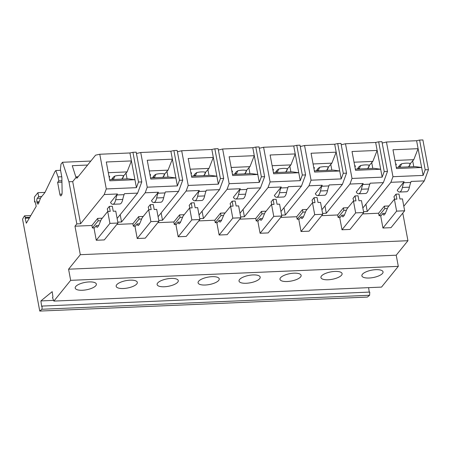 <?xml version="1.0" encoding="UTF-8"?>
<svg xmlns="http://www.w3.org/2000/svg" width="451" height="451" viewBox="0 0 451 451"><rect width="100%" height="100%" fill="white"/><g stroke="black" fill="none" stroke-linecap="round" stroke-linejoin="round"><path stroke-width="0.68" d="M402.777 213.109L407.941 240.704L80.306 254.697L68.58 269.191L396.215 255.198L407.941 240.704M42.135 306.066L369.769 292.073L369.606 295.264L367.385 297.079L39.75 311.072L41.966 309.251L42.135 306.066L41.65 306.46L40.883 300.924L52.192 291.656L52.959 297.192L52.468 297.587L53.883 301.088L381.518 287.101L398.301 266.349L396.215 255.198M368.619 287.653L369.234 292.096M90.826 161.058L62.514 162.264L68.947 181.776L76.828 223.905L74.973 226.199L80.306 254.697M62.514 162.264L60.975 164.17L60.406 169.446L61.843 177.13L62.125 192.064A3.766 1.342 87.6 0 1 61.432 195.339L61.161 195.672A2.689 0.958 87.6 0 1 60.812 195.886A2.689 0.958 87.6 0 1 59.853 194.24L57.627 182.345L58.805 180.885L58.066 176.922L55.828 170.529L54.943 171.622L44.897 192.588L40.584 197.916L38.561 203.407A2.689 0.958 -92.4 0 1 37.969 204.072A2.689 0.958 -92.4 0 1 37.01 202.426L36.903 201.856A2.689 0.958 -92.4 0 1 37.286 198.333L38.645 196.653L41.712 196.523M35.184 202.009L34.586 202.037L34.406 197.014L37.907 192.69L38.645 196.653M34.586 202.037L35.015 201.309L36.215 206.299L26.338 223.211L25.138 218.222L29.36 218.042M39.75 311.072L22.55 219.152L24.484 215.837L25.56 217.495L25.138 218.222M53.883 301.088L70.666 280.342L68.58 269.191M76.022 177.531L72.261 165.692L87.607 165.038M74.973 226.199L91.931 225.472L92.399 227.952L98.132 220.86L100.703 220.753M91.931 225.472L97.67 218.385L98.132 220.86M102.281 218.188L97.67 218.385M92.399 227.952L94.451 227.862M362.581 213.921L378.615 213.233L379.077 215.713L381.134 215.623M321.631 215.668L337.658 214.98L338.126 217.461L340.178 217.371M280.674 217.416L296.707 216.728L297.17 219.209L299.222 219.118M239.718 219.163L255.751 218.481L256.213 220.956L258.271 220.872M198.767 220.911L214.794 220.229L215.262 222.704L217.314 222.619M157.811 222.664L173.844 221.977L174.306 224.457L176.358 224.367M116.86 224.412L132.887 223.724L133.349 226.205L135.407 226.114M382.95 228.02L380.729 216.125L382.922 213.413A2.689 0.958 -92.4 0 0 383.88 215.059A2.689 0.958 -92.4 0 0 384.229 214.851L385.239 213.599L387.922 207.229L394.394 199.235L396.621 211.13L382.95 228.02L390.994 227.676L404.66 210.786L402.433 198.891L399.919 198.998L398.994 194.043L395.978 194.167L393.954 196.67L394.664 199.224M396.621 211.13L404.66 210.786M394.394 199.235L396.903 199.128L395.978 194.167M382.922 213.413L385.363 213.312M191.844 219.874L178.179 236.764L175.952 224.869L178.145 222.157A2.689 0.958 -92.4 0 0 179.103 223.803A2.689 0.958 -92.4 0 0 179.453 223.595L180.468 222.343L183.151 215.973L189.623 207.979L191.844 219.874L199.889 219.53L197.662 207.635L195.148 207.742L194.218 202.787L191.207 202.911L189.183 205.414L189.894 207.967M232.801 218.121L219.135 235.016L216.908 223.121L219.101 220.409A2.689 0.958 -92.4 0 0 220.06 222.055A2.689 0.958 -92.4 0 0 220.409 221.847L221.424 220.595L224.108 214.225L230.574 206.225L232.801 218.121L240.84 217.777L238.613 205.887L236.104 205.994L235.174 201.033L232.158 201.163L230.134 203.666L230.844 206.214M273.757 216.373L260.092 233.268L257.865 221.373L260.058 218.662A2.689 0.958 -92.4 0 0 261.016 220.308A2.689 0.958 -92.4 0 0 261.366 220.094L262.375 218.842L265.058 212.477L271.53 204.478L273.757 216.373L281.796 216.029L279.569 204.134L277.055 204.241L276.13 199.286L273.114 199.415L271.09 201.918L271.801 204.466M314.708 214.625L301.042 231.515L298.816 219.62L301.009 216.914A2.689 0.958 -92.4 0 0 301.967 218.555A2.689 0.958 -92.4 0 0 302.317 218.346L303.331 217.094L306.015 210.724L312.481 202.73L314.708 214.625L322.747 214.281L320.526 202.386L318.011 202.493L317.081 197.538L314.071 197.668L312.041 200.171L312.752 202.719M355.664 212.878L341.999 229.768L339.772 217.872L341.965 215.161A2.689 0.958 -92.4 0 0 342.923 216.807A2.689 0.958 -92.4 0 0 343.273 216.598L344.282 215.347L346.971 208.976L353.437 200.983L355.664 212.878L363.703 212.534L361.476 200.639L358.968 200.746L358.038 195.79L355.022 195.92L352.998 198.423L353.708 200.971M404.09 181.742L403.73 182.728A26.908 9.567 87.6 0 0 402.382 187.481A10.762 3.828 87.6 0 1 399.479 192.047A10.762 3.828 87.6 0 1 397.224 190.232L404.09 181.742L390.899 182.305L392.968 176.702L423.117 175.411L425.186 169.807L419.616 140.069L422.886 139.928L428.45 169.666L424.318 180.879L403.808 206.231M424.318 180.879L411.126 181.443L410.76 182.429A26.908 9.567 87.6 0 0 409.418 187.176A10.762 3.828 87.6 0 1 406.514 191.748L399.479 192.047M365.913 204.196L367.277 211.502L390.899 182.305M367.277 211.502L363.54 211.66M363.134 183.489L362.773 184.476A26.908 9.567 87.6 0 0 361.431 189.228A10.762 3.828 87.6 0 1 358.528 193.795A10.762 3.828 87.6 0 1 356.267 191.979L363.134 183.489L349.942 184.053L352.011 178.449L382.16 177.158L384.229 171.555L378.665 141.817L381.929 141.676L387.494 171.414L383.361 182.627L362.852 207.979M383.361 182.627L370.17 183.191L369.809 184.177A26.908 9.567 87.6 0 0 368.467 188.93A10.762 3.828 87.6 0 1 365.558 193.496L358.528 193.795M324.957 205.944L326.327 213.25L349.942 184.053M326.327 213.25L322.589 213.413M322.183 185.237L321.817 186.224A26.908 9.567 87.6 0 0 320.475 190.976A10.762 3.828 87.6 0 1 317.572 195.548A10.762 3.828 87.6 0 1 315.317 193.727L322.183 185.237L308.991 185.801L311.055 180.197L341.21 178.912L343.273 173.302L337.709 143.565L340.979 143.429L346.543 173.161L342.405 184.374L321.896 209.726M342.405 184.374L329.219 184.938L328.852 185.925A26.908 9.567 87.6 0 0 327.511 190.677A10.762 3.828 87.6 0 1 324.607 195.244L317.572 195.548M284 207.697L285.37 214.997L308.991 185.801M285.37 214.997L281.633 215.161M281.227 186.99L280.866 187.971A26.908 9.567 87.6 0 0 279.519 192.724A10.762 3.828 87.6 0 1 276.615 197.296A10.762 3.828 87.6 0 1 274.36 195.475L281.227 186.99L268.035 187.554L270.104 181.945L300.253 180.659L302.322 175.05L296.758 145.318L300.022 145.177L305.586 174.915L301.454 186.122L280.945 211.48M301.454 186.122L288.262 186.686L287.896 187.672A26.908 9.567 87.6 0 0 286.554 192.425A10.762 3.828 87.6 0 1 283.651 196.997L276.615 197.296M243.05 209.444L244.414 216.751L268.035 187.554M244.414 216.751L240.676 216.908M240.27 188.738L239.909 189.724A26.908 9.567 87.6 0 0 238.568 194.477A10.762 3.828 87.6 0 1 235.664 199.043A10.762 3.828 87.6 0 1 233.404 197.228L240.27 188.738L227.084 189.302L229.147 183.692L259.297 182.407L261.366 176.798L255.802 147.065L259.066 146.925L264.63 176.662L260.498 187.875L239.988 213.227M260.498 187.875L247.306 188.439L246.945 189.42A26.908 9.567 87.6 0 0 245.603 194.172A10.762 3.828 87.6 0 1 242.7 198.744L235.664 199.043M202.093 211.192L203.463 218.498L227.084 189.302M203.463 218.498L199.725 218.656M199.319 190.485L198.953 191.472A26.908 9.567 87.6 0 0 197.611 196.224A10.762 3.828 87.6 0 1 194.708 200.791A10.762 3.828 87.6 0 1 192.453 198.976L199.319 190.485L186.128 191.049L188.197 185.446L218.346 184.155L220.409 178.551L214.845 148.813L218.115 148.672L223.679 178.41L219.547 189.623L199.032 214.975M219.547 189.623L206.355 190.187L205.989 191.173A26.908 9.567 87.6 0 0 204.647 195.92A10.762 3.828 87.6 0 1 201.744 200.492L194.708 200.791M158.769 220.404L162.507 220.246L186.128 191.049M158.363 192.233L158.002 193.22A26.908 9.567 87.6 0 0 156.66 197.972A10.762 3.828 87.6 0 1 153.752 202.538A10.762 3.828 87.6 0 1 151.497 200.723L158.363 192.233L145.171 192.797L147.24 187.193L177.39 185.902L179.459 180.299L173.894 150.561L177.158 150.42L182.723 180.158L178.59 191.371L158.081 216.722M178.59 191.371L165.399 191.934L165.038 192.921A26.908 9.567 87.6 0 0 163.69 197.673A10.762 3.828 87.6 0 1 160.787 202.24L153.752 202.538M120.186 214.687L121.55 221.993L145.171 192.797M121.55 221.993L117.812 222.157M117.407 193.981L117.046 194.967A26.908 9.567 87.6 0 0 115.704 199.72A10.762 3.828 87.6 0 1 112.801 204.292A10.762 3.828 87.6 0 1 110.54 202.471L117.407 193.981L104.22 194.544L106.284 188.941L136.433 187.655L138.502 182.046L141.772 181.905L137.634 193.118L117.125 218.47M137.634 193.118L124.442 193.682L124.081 194.669A26.908 9.567 87.6 0 0 122.74 199.421A10.762 3.828 87.6 0 1 119.836 203.987L112.801 204.292M68.947 181.776L72.712 181.618L80.599 223.741L104.22 194.544M80.599 223.741L76.828 223.905M132.887 223.724L138.626 216.638L139.088 219.113L141.659 219.006M143.238 216.441L138.626 216.638M173.844 221.977L179.577 214.885L180.045 217.365L182.61 217.252M184.188 214.687L179.577 214.885M214.794 220.229L220.533 213.137L220.996 215.617L223.566 215.505M225.145 212.94L220.533 213.137M255.751 218.481L261.49 211.389L261.952 213.864L264.523 213.757M266.096 211.192L261.49 211.389M296.707 216.728L302.441 209.642L302.903 212.117L305.474 212.009M307.052 209.444L302.441 209.642M337.658 214.98L343.397 207.894L343.859 210.369L346.43 210.262M348.009 207.697L343.397 207.894M378.615 213.233L384.348 206.141L384.816 208.621L387.381 208.509M388.959 205.944L384.348 206.141M150.893 221.621L137.228 238.511L135.001 226.616L137.194 223.905A2.689 0.958 -92.4 0 0 138.153 225.551A2.689 0.958 -92.4 0 0 138.502 225.342L139.511 224.091L142.195 217.72L148.667 209.726L150.893 221.621L158.932 221.278L156.706 209.382L154.191 209.489L153.267 204.534L150.251 204.664L148.227 207.167L148.937 209.715M109.937 223.369L96.272 240.259L94.045 228.364L96.238 225.658A2.689 0.958 -92.4 0 0 97.196 227.298A2.689 0.958 -92.4 0 0 97.546 227.09L98.56 225.838L101.244 219.468L107.71 211.474L109.937 223.369L117.976 223.025L115.749 211.13L113.24 211.237L112.31 206.282L109.294 206.411L107.27 208.914L107.981 211.463M189.623 207.979L192.132 207.872L191.207 202.911M178.179 236.764L186.218 236.42L199.889 219.53M178.145 222.157L180.586 222.055M230.574 206.225L233.088 206.118L232.158 201.163M219.135 235.016L227.174 234.672L240.84 217.777M219.101 220.409L221.542 220.302M271.53 204.478L274.039 204.371L273.114 199.415M260.092 233.268L268.131 232.925L281.796 216.029M260.058 218.662L262.499 218.555M312.481 202.73L314.995 202.623L314.071 197.668M301.042 231.515L309.082 231.171L322.747 214.281M301.009 216.914L303.45 216.807M353.437 200.983L355.952 200.875L355.022 195.92M341.999 229.768L350.038 229.424L363.703 212.534M341.965 215.161L344.406 215.059M379.077 215.713L384.816 208.621M338.126 217.461L343.859 210.369M297.17 219.209L302.903 212.117M256.213 220.956L261.952 213.864M215.262 222.704L220.996 215.617M174.306 224.457L180.045 217.365M133.349 226.205L139.088 219.113M106.284 188.941L99.778 154.253L129.927 152.962L136.433 187.655M131.416 160.922L134.945 179.724L109.824 180.795L106.295 161.994L131.416 160.922L127.097 171.904L108.302 172.705M138.502 182.046L132.938 152.308L136.202 152.173L141.772 181.905M147.24 187.193L140.729 152.5L136.456 153.526M177.39 185.902L170.878 151.215L140.729 152.5M172.372 159.169L175.901 177.976L150.775 179.047L147.246 160.246L172.372 159.169L168.054 170.151L149.258 170.957M161.142 212.94L162.507 220.246M188.197 185.446L181.685 150.752L177.412 151.778M218.346 184.155L211.835 149.467L181.685 150.752M213.323 157.422L216.858 176.223L191.731 177.299L188.202 158.498L213.323 157.422L209.01 168.403L190.215 169.21M229.147 183.692L222.636 149.005L218.369 150.031M259.297 182.407L252.791 147.719L222.636 149.005M254.279 155.674L257.809 174.475L232.688 175.552L229.159 156.745L254.279 155.674L249.961 166.656L231.166 167.456M270.104 181.945L263.593 147.257L259.319 148.283M300.253 180.659L293.742 145.972L263.593 147.257M295.23 153.926L298.765 172.727L273.639 173.798L270.11 154.997L295.23 153.926L290.918 164.908L272.122 165.709M311.055 180.197L304.549 145.51L300.276 146.536M341.21 178.912L334.698 144.219L304.549 145.51M336.187 152.179L339.716 170.98L314.595 172.051L311.066 153.25L336.187 152.179L331.874 163.161L313.079 163.961M352.011 178.449L345.5 143.756L341.232 144.782M382.16 177.158L375.655 142.471L345.5 143.756M377.143 150.425L380.672 169.232L355.546 170.303L352.022 151.502L377.143 150.425L372.825 161.407L354.029 162.213M392.968 176.702L386.456 142.009L382.183 143.035M423.117 175.411L416.606 140.723L386.456 142.009M418.094 148.678L421.629 167.479L396.502 168.556L392.973 149.755L418.094 148.678L413.781 159.66L394.986 160.466M419.616 140.069L416.606 140.723M425.186 169.807L428.45 169.666M395.927 165.483L396.322 164.215L395.634 163.933M398.628 166.831L399.89 164.998L401.599 163.786C404.93 163.07 407.777 162.946 410.139 163.42L410.354 163.55A10.83 3.85 87.6 0 1 408.967 166.498A1.077 0.941 -138.8 0 1 408.668 166.667A18.339 16.061 -138.8 0 1 407.8 166.909M413.781 159.66L410.354 163.55M412.648 160.714L413.759 166.656M408.64 166.876L408.967 166.498M398.616 166.577L398.645 167.298M421.629 167.479L415.078 166.599L396.288 167.4M78.13 176.753L76.597 176.82L72.712 181.618M99.778 154.253L95.601 155.155L76.873 178.308L76.597 176.82M132.938 152.308L129.927 152.962M173.894 150.561L170.878 151.215M214.845 148.813L211.835 149.467M255.802 147.065L252.791 147.719M296.758 145.318L293.742 145.972M337.709 143.565L334.698 144.219M378.665 141.817L375.655 142.471M384.229 171.555L387.494 171.414M354.971 167.231L355.377 165.996L354.683 165.68M357.671 168.578L358.934 166.746L360.642 165.534C363.974 164.818 366.821 164.694 369.189 165.167L369.403 165.297A10.83 3.85 87.6 0 1 368.016 168.246A1.077 0.941 -138.8 0 1 367.712 168.415A18.339 16.061 -138.8 0 1 366.843 168.657M372.825 161.407L369.403 165.297M371.692 162.467L372.802 168.403M367.683 168.623L368.016 168.246M357.66 168.324L357.694 169.052M380.672 169.232L374.127 168.347L355.332 169.153M343.273 173.302L346.543 173.161M314.02 168.978L314.415 167.71L313.727 167.434M316.72 170.326L317.983 168.499L319.691 167.282C323.017 166.566 325.864 166.447 328.232 166.921L328.446 167.045A10.83 3.85 87.6 0 1 327.06 169.999A1.077 0.941 -138.8 0 1 326.755 170.162A18.339 16.061 -138.8 0 1 325.887 170.41M331.874 163.161L328.446 167.045M330.741 164.215L331.851 170.151M326.733 170.371L327.06 169.999M316.703 170.072L316.737 170.799M339.716 170.98L333.171 170.095L314.375 170.901M302.322 175.05L305.586 174.915M273.064 170.726L273.469 169.497L272.77 169.181M275.764 172.079L277.027 170.247L278.735 169.035C282.067 168.313 284.914 168.195 287.276 168.668L287.496 168.792A10.83 3.85 87.6 0 1 286.103 171.746A1.077 0.941 -138.8 0 1 285.804 171.91A18.339 16.061 -138.8 0 1 284.936 172.158M290.918 164.908L287.496 168.792M289.784 165.962L290.895 171.904M285.776 172.119L286.103 171.746M275.753 171.82L275.781 172.547M298.765 172.727L292.214 171.848L273.424 172.648M261.366 176.798L264.63 176.662M232.107 172.474L232.513 171.245L231.82 170.929M234.808 173.827L236.07 171.994L237.784 170.782C241.11 170.066 243.957 169.942 246.325 170.416L246.539 170.54A10.83 3.85 87.6 0 1 245.152 173.494A1.077 0.941 -138.8 0 1 244.848 173.658A18.339 16.061 -138.8 0 1 243.98 173.906M249.961 166.656L246.539 170.54M248.828 167.71L249.939 173.652M244.825 173.872L245.152 173.494M234.796 173.567L234.83 174.295M257.809 174.475L251.263 173.596L232.468 174.396M220.409 178.551L223.679 178.41M191.156 174.227L191.551 172.958L190.863 172.677M193.857 175.574L195.12 173.742L196.828 172.53C200.154 171.814 203.001 171.69 205.368 172.164L205.583 172.293A10.83 3.85 87.6 0 1 204.196 175.242A1.077 0.941 -138.8 0 1 203.891 175.411A18.339 16.061 -138.8 0 1 203.029 175.653M209.01 168.403L205.583 172.293M207.877 169.458L208.988 175.4M203.869 175.619L204.196 175.242M193.845 175.321L193.874 176.042M216.858 176.223L210.307 175.343L191.517 176.144M179.459 180.299L182.723 180.158M150.2 175.975L150.606 174.74L149.907 174.424M152.9 177.322L154.163 175.49L155.871 174.278C159.203 173.562 162.05 173.438 164.412 173.911L164.632 174.041A10.83 3.85 87.6 0 1 163.239 176.989A1.077 0.941 -138.8 0 1 162.941 177.158A18.339 16.061 -138.8 0 1 162.072 177.401M168.054 170.151L164.632 174.041M166.921 171.211L168.031 177.147M162.912 177.367L163.239 176.989M152.889 177.068L152.923 177.795M175.901 177.976L169.35 177.091L150.561 177.897M109.243 177.722L109.649 176.488L108.956 176.178M111.944 179.07L113.207 177.243L114.92 176.025C118.247 175.309 121.094 175.191 123.461 175.665L123.675 175.789A10.83 3.85 87.6 0 1 122.289 178.743A1.077 0.941 -138.8 0 1 121.984 178.906A18.339 16.061 -138.8 0 1 121.116 179.154M127.097 171.904L123.675 175.789M125.964 172.958L127.075 178.895M121.962 179.115L122.289 178.743M111.933 178.816L111.966 179.543M134.945 179.724L128.4 178.838L109.604 179.645M334.89 271.423A10.762 3.76 169.4 0 0 320.937 277.574A10.762 3.76 169.4 0 0 328.142 279.767A10.762 3.76 169.4 0 0 342.095 273.616A10.762 3.76 169.4 0 0 334.89 271.423M293.934 273.176A10.762 3.76 169.4 0 0 279.981 279.327A10.762 3.76 169.4 0 0 287.186 281.514A10.762 3.76 169.4 0 0 301.138 275.364A10.762 3.76 169.4 0 0 293.934 273.176M252.983 274.924A10.762 3.76 169.4 0 0 239.03 281.074A10.762 3.76 169.4 0 0 246.229 283.267A10.762 3.76 169.4 0 0 260.188 277.111A10.762 3.76 169.4 0 0 252.983 274.924M212.026 276.672A10.762 3.76 169.4 0 0 198.074 282.822A10.762 3.76 169.4 0 0 205.278 285.015A10.762 3.76 169.4 0 0 219.231 278.865A10.762 3.76 169.4 0 0 212.026 276.672M171.07 278.419A10.762 3.76 169.4 0 0 157.117 284.57A10.762 3.76 169.4 0 0 164.322 286.763A10.762 3.76 169.4 0 0 178.275 280.612A10.762 3.76 169.4 0 0 171.07 278.419M375.841 269.675A10.762 3.76 169.4 0 0 361.888 275.826A10.762 3.76 169.4 0 0 369.093 278.019A10.762 3.76 169.4 0 0 383.046 271.868A10.762 3.76 169.4 0 0 375.841 269.675M398.301 266.349L70.666 280.342M130.119 280.167A10.762 3.76 169.4 0 0 116.166 286.317A10.762 3.76 169.4 0 0 123.371 288.51A10.762 3.76 169.4 0 0 137.324 282.36A10.762 3.76 169.4 0 0 130.119 280.167M89.163 281.92A10.762 3.76 169.4 0 0 75.21 288.071A10.762 3.76 169.4 0 0 82.415 290.258A10.762 3.76 169.4 0 0 96.367 284.107A10.762 3.76 169.4 0 0 89.163 281.92M369.606 295.264L41.966 309.251M37.907 192.69L44.993 192.385M55.828 170.529L60.569 170.326M29.789 217.314L25.56 217.495M30.803 215.567L24.484 215.837M40.883 300.924L53.596 300.383M148.667 209.726L151.181 209.619L150.251 204.664M137.228 238.511L145.267 238.167L158.932 221.278M137.194 223.905L139.635 223.803M107.71 211.474L110.224 211.367L109.294 206.411M96.272 240.259L104.311 239.915L117.976 223.025M96.238 225.658L98.679 225.551M61.776 176.764L58.066 176.922M61.939 182.159L57.627 182.345M61.911 180.755L58.805 180.885M117.046 194.967L124.081 194.669M115.704 199.72L122.74 199.421M410.139 163.42A10.993 3.907 87.6 0 1 408.668 166.667L408.476 166.881M401.063 167.197A18.339 16.061 -138.8 0 1 400.127 167.028L401.599 163.786M399.936 167.248L399.197 166.092L399.89 164.998M398.639 166.735L399.197 166.092M395.815 164.897L396.068 164.023M369.189 165.167A10.993 3.907 87.6 0 1 367.712 168.415L367.526 168.629M360.112 168.945A18.339 16.061 -138.8 0 1 359.171 168.781L360.642 165.534M358.979 168.995L358.246 167.84L358.934 166.746M357.682 168.482L358.246 167.84M354.864 166.644L355.117 165.771M328.232 166.921A10.993 3.907 87.6 0 1 326.755 170.162L326.569 170.377M319.156 170.698A18.339 16.061 -138.8 0 1 318.214 170.529L319.691 167.282M318.028 170.743L317.29 169.587L317.983 168.499M316.732 170.23L317.29 169.587M313.907 168.392L314.161 167.518M287.276 168.668A10.993 3.907 87.6 0 1 285.804 171.91L285.613 172.13M278.199 172.445A18.339 16.061 -138.8 0 1 277.264 172.276L278.735 169.035M277.072 172.491L276.333 171.341L277.027 170.247M275.775 171.978L276.333 171.341M272.951 170.14L273.205 169.266M246.325 170.416A10.993 3.907 87.6 0 1 244.848 173.658L244.662 173.877M237.249 174.193A18.339 16.061 -138.8 0 1 236.307 174.024L237.784 170.782M236.121 174.238L235.383 173.088L236.07 171.994M234.819 173.731L235.383 173.088M232 171.893L232.254 171.019M205.368 172.164A10.993 3.907 87.6 0 1 203.891 175.411L203.705 175.625M196.292 175.941A18.339 16.061 -138.8 0 1 195.351 175.772L196.828 172.53M195.165 175.991L194.426 174.836L195.12 173.742M193.868 175.478L194.426 174.836M191.044 173.641L191.297 172.767M164.412 173.911A10.993 3.907 87.6 0 1 162.941 177.158L162.749 177.373M155.336 177.688A18.339 16.061 -138.8 0 1 154.4 177.525L155.871 174.278M154.208 177.739L153.475 176.583L154.163 175.49M152.912 177.226L153.475 176.583M150.093 175.388L150.346 174.514M123.461 175.665A10.993 3.907 87.6 0 1 121.984 178.906L121.798 179.12M114.385 179.442A18.339 16.061 -138.8 0 1 113.443 179.272L114.92 176.025M113.257 179.487L112.519 178.331L113.207 177.243M111.955 178.974L112.519 178.331M109.136 177.136L109.39 176.262M158.002 193.22L165.038 192.921M156.66 197.972L163.69 197.673M198.953 191.472L205.989 191.173M197.611 196.224L204.647 195.92M239.909 189.724L246.945 189.42M238.568 194.477L245.603 194.172M280.866 187.971L287.896 187.672M279.519 192.724L286.554 192.425M321.817 186.224L328.852 185.925M320.475 190.976L327.511 190.677M362.773 184.476L369.809 184.177M361.431 189.228L368.467 188.93M403.73 182.728L410.76 182.429M402.382 187.481L409.418 187.176M38.955 202.341L37.01 202.426M39.169 201.76L36.903 201.856M40.483 198.198L37.286 198.333M61.934 194.15L59.853 194.24M398.639 167.253L398.56 166.723M357.682 169.001L357.604 168.477M316.732 170.754L316.653 170.224M275.775 172.502L275.696 171.972M234.819 174.249L234.745 173.72M193.868 175.997L193.789 175.467M152.912 177.745L152.833 177.22M111.961 179.498L111.882 178.968"/></g></svg>
